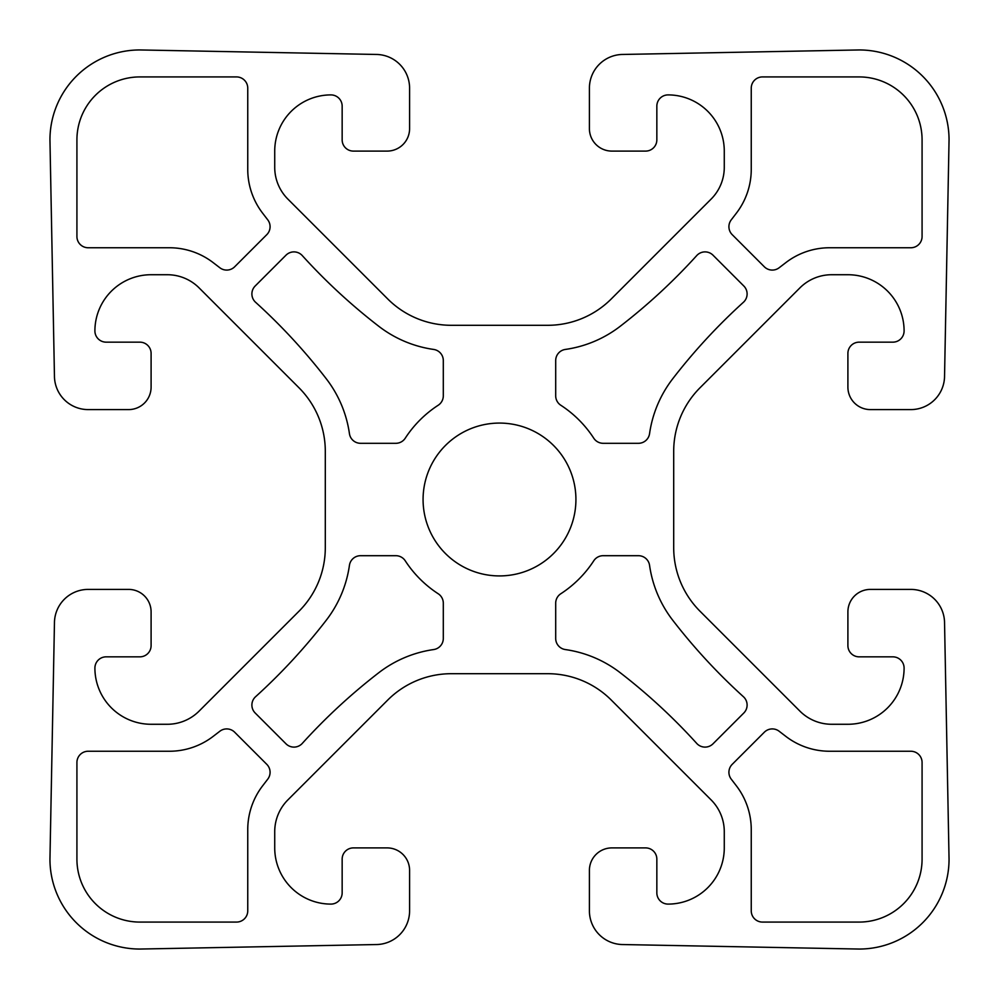<?xml version="1.0" encoding="UTF-8"?>
<svg xmlns="http://www.w3.org/2000/svg" width="999" height="999" viewBox="0 0 999 999"><rect width="100%" height="100%" fill="white"/><g stroke="black" fill="none" stroke-linecap="round" stroke-linejoin="round"><path stroke-width="1.5" d="M712.999 743.818A11.239 11.239 0 0 1 696.728 743.418A588.911 588.911 0 0 0 620.254 672.752A116.883 116.883 0 0 0 565.347 649.562A11.239 11.239 0 0 1 555.694 638.436L555.694 603.184A11.239 11.239 0 0 1 560.801 593.756A112.388 112.388 0 0 0 593.756 560.801A11.239 11.239 0 0 1 603.184 555.694L638.436 555.694A11.239 11.239 0 0 1 649.562 565.347A116.883 116.883 0 0 0 672.752 620.254A588.911 588.911 0 0 0 743.418 696.728A11.239 11.239 0 0 1 743.818 712.999L712.999 743.818M302.272 743.418A11.239 11.239 0 0 1 286.001 743.818L255.182 712.999A11.239 11.239 0 0 1 255.582 696.728A588.911 588.911 0 0 0 326.248 620.254A116.883 116.883 0 0 0 349.438 565.347A11.239 11.239 0 0 1 360.564 555.694L395.816 555.694A11.239 11.239 0 0 1 405.244 560.801A112.388 112.388 0 0 0 438.199 593.756A11.239 11.239 0 0 1 443.306 603.184L443.306 638.436A11.239 11.239 0 0 1 433.653 649.562A116.883 116.883 0 0 0 378.746 672.752A588.911 588.911 0 0 0 302.272 743.418M696.728 255.582A11.239 11.239 0 0 1 712.999 255.182L743.818 286.001A11.239 11.239 0 0 1 743.418 302.272A588.911 588.911 0 0 0 672.752 378.746A116.883 116.883 0 0 0 649.562 433.653A11.239 11.239 0 0 1 638.436 443.306L603.184 443.306A11.239 11.239 0 0 1 593.756 438.199A112.388 112.388 0 0 0 560.801 405.244A11.239 11.239 0 0 1 555.694 395.816L555.694 360.564A11.239 11.239 0 0 1 565.347 349.438A116.883 116.883 0 0 0 620.254 326.248A588.911 588.911 0 0 0 696.728 255.582M286.001 255.182A11.239 11.239 0 0 1 302.272 255.582A588.911 588.911 0 0 0 378.746 326.248A116.883 116.883 0 0 0 433.653 349.438A11.239 11.239 0 0 1 443.306 360.564L443.306 395.816A11.239 11.239 0 0 1 438.199 405.244A112.388 112.388 0 0 0 405.244 438.199A11.239 11.239 0 0 1 395.816 443.306L360.564 443.306A11.239 11.239 0 0 1 349.438 433.653A116.883 116.883 0 0 0 326.248 378.746A588.911 588.911 0 0 0 255.582 302.272A11.239 11.239 0 0 1 255.182 286.001L286.001 255.182M859.14 922.077L762.487 922.077A11.239 11.239 0 0 1 751.248 910.838L751.248 829.632A71.928 71.928 0 0 0 736.363 785.813L731.243 779.145A11.239 11.239 0 0 1 732.205 764.347L764.347 732.205A11.239 11.239 0 0 1 779.145 731.243L785.813 736.363A71.928 71.928 0 0 0 829.632 751.248L910.838 751.248A11.239 11.239 0 0 1 922.077 762.487L922.077 859.14A62.937 62.937 0 0 1 859.14 922.077M236.513 922.077L139.86 922.077A62.937 62.937 0 0 1 76.923 859.14L76.923 762.487A11.239 11.239 0 0 1 88.162 751.248L169.368 751.248A71.928 71.928 0 0 0 213.187 736.363L219.855 731.243A11.239 11.239 0 0 1 234.653 732.205L266.795 764.347A11.239 11.239 0 0 1 267.757 779.145L262.637 785.813A71.928 71.928 0 0 0 247.752 829.632L247.752 910.838A11.239 11.239 0 0 1 236.513 922.077M139.86 76.923L236.513 76.923A11.239 11.239 0 0 1 247.752 88.162L247.752 169.368A71.928 71.928 0 0 0 262.637 213.187L267.757 219.855A11.239 11.239 0 0 1 266.795 234.653L234.653 266.795A11.239 11.239 0 0 1 219.855 267.757L213.187 262.637A71.928 71.928 0 0 0 169.368 247.752L88.162 247.752A11.239 11.239 0 0 1 76.923 236.513L76.923 139.86A62.937 62.937 0 0 1 139.86 76.923M762.487 76.923L859.14 76.923A62.937 62.937 0 0 1 922.077 139.86L922.077 236.513A11.239 11.239 0 0 1 910.838 247.752L829.632 247.752A71.928 71.928 0 0 0 785.813 262.637L779.145 267.757A11.239 11.239 0 0 1 764.347 266.795L732.205 234.653A11.239 11.239 0 0 1 731.243 219.855L736.363 213.187A71.928 71.928 0 0 0 751.248 169.368L751.248 88.162A11.239 11.239 0 0 1 762.487 76.923M409.59 88.162A33.716 33.716 0 0 0 375.874 54.446L139.86 49.95A89.91 89.91 0 0 0 49.95 139.86L54.446 375.849A33.716 33.716 0 0 0 88.162 409.59L128.621 409.59A22.477 22.477 0 0 0 151.099 387.113L151.099 353.396A11.239 11.239 0 0 0 139.86 342.158L106.144 342.158A11.239 11.239 0 0 1 94.905 330.919A56.194 56.194 0 0 1 151.099 274.725L167.32 274.725A44.955 44.955 0 0 1 199.101 287.887L298.963 387.749A89.91 89.91 0 0 1 325.299 451.323L325.299 547.677A89.91 89.91 0 0 1 298.963 611.251L199.101 711.113A44.955 44.955 0 0 1 167.32 724.275L151.099 724.275A56.194 56.194 0 0 1 94.905 668.081A11.239 11.239 0 0 1 106.144 656.842L139.86 656.842A11.239 11.239 0 0 0 151.099 645.604L151.099 611.888A22.477 22.477 0 0 0 128.621 589.41L88.162 589.41A33.716 33.716 0 0 0 54.446 623.151L49.95 859.14A89.91 89.91 0 0 0 139.86 949.05L375.874 944.554A33.716 33.716 0 0 0 409.59 910.838L409.59 870.379A22.477 22.477 0 0 0 387.113 847.901L353.396 847.901A11.239 11.239 0 0 0 342.158 859.14L342.158 892.856A11.239 11.239 0 0 1 330.919 904.095A56.194 56.194 0 0 1 274.725 847.901L274.725 831.68A44.955 44.955 0 0 1 287.887 799.899L387.749 700.037A89.91 89.91 0 0 1 451.323 673.701L547.677 673.701A89.91 89.91 0 0 1 611.251 700.037L711.113 799.899A44.955 44.955 0 0 1 724.275 831.68L724.275 847.901A56.194 56.194 0 0 1 668.081 904.095A11.239 11.239 0 0 1 656.842 892.856L656.842 859.14A11.239 11.239 0 0 0 645.604 847.901L611.888 847.901A22.477 22.477 0 0 0 589.41 870.379L589.41 910.838A33.716 33.716 0 0 0 623.126 944.554L859.14 949.05A89.91 89.91 0 0 0 949.05 859.14L944.554 623.151A33.716 33.716 0 0 0 910.838 589.41L870.379 589.41A22.477 22.477 0 0 0 847.901 611.888L847.901 645.604A11.239 11.239 0 0 0 859.14 656.842L892.856 656.842A11.239 11.239 0 0 1 904.095 668.081A56.194 56.194 0 0 1 847.901 724.275L831.68 724.275A44.955 44.955 0 0 1 799.899 711.113L700.037 611.251A89.91 89.91 0 0 1 673.701 547.677L673.701 451.323A89.91 89.91 0 0 1 700.037 387.749L799.899 287.887A44.955 44.955 0 0 1 831.68 274.725L847.901 274.725A56.194 56.194 0 0 1 904.095 330.919A11.239 11.239 0 0 1 892.856 342.158L859.14 342.158A11.239 11.239 0 0 0 847.901 353.396L847.901 387.113A22.477 22.477 0 0 0 870.379 409.59L910.838 409.59A33.716 33.716 0 0 0 944.554 375.849L949.05 139.86A89.91 89.91 0 0 0 859.14 49.95L623.126 54.446A33.716 33.716 0 0 0 589.41 88.162L589.41 128.621A22.477 22.477 0 0 0 611.888 151.099L645.604 151.099A11.239 11.239 0 0 0 656.842 139.86L656.842 106.144A11.239 11.239 0 0 1 668.081 94.905A56.194 56.194 0 0 1 724.275 151.099L724.275 167.32A44.955 44.955 0 0 1 711.113 199.101L611.251 298.963A89.91 89.91 0 0 1 547.677 325.299L451.323 325.299A89.91 89.91 0 0 1 387.749 298.963L287.887 199.101A44.955 44.955 0 0 1 274.725 167.32L274.725 151.099A56.194 56.194 0 0 1 330.919 94.905A11.239 11.239 0 0 1 342.158 106.144L342.158 139.86A11.239 11.239 0 0 0 353.396 151.099L387.113 151.099A22.477 22.477 0 0 0 409.59 128.621L409.59 88.162M423.077 499.5A76.424 76.424 0 0 1 537.712 433.316A76.424 76.424 0 0 1 537.712 565.684A76.424 76.424 0 0 1 423.077 499.5"/></g></svg>
